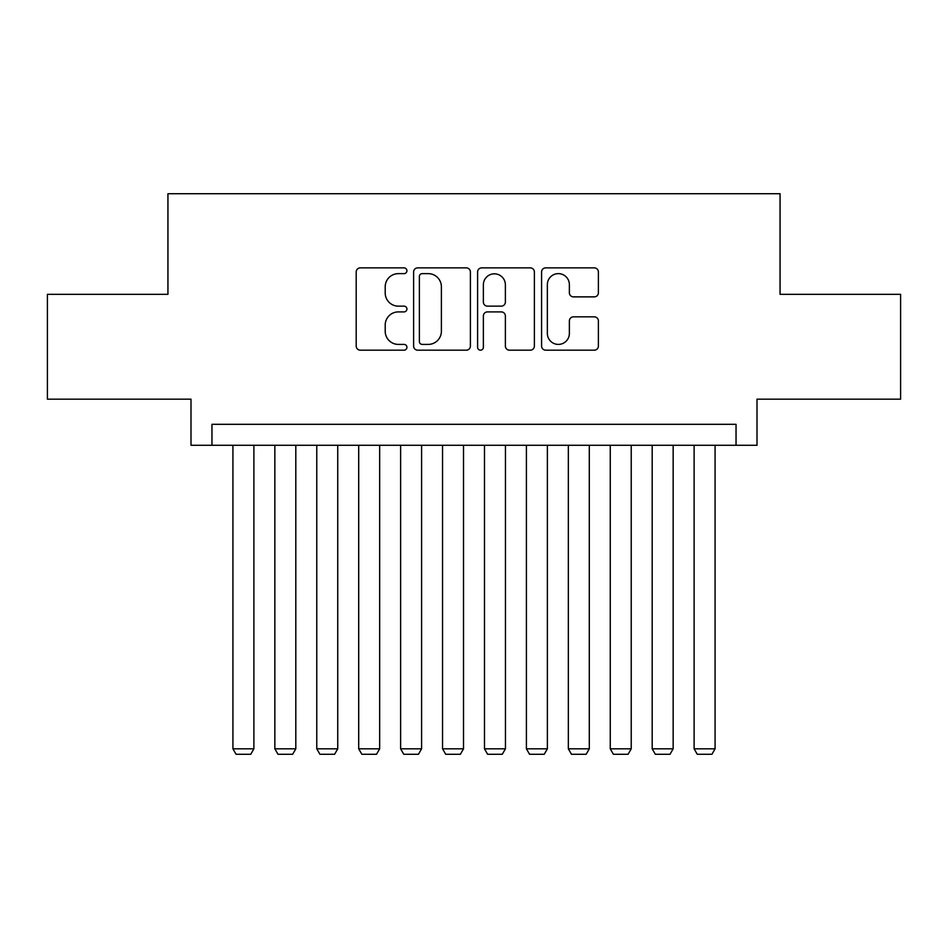 <?xml version="1.0" encoding="UTF-8"?>
<svg xmlns="http://www.w3.org/2000/svg" width="948" height="948" viewBox="0 0 948 948"><rect width="100%" height="100%" fill="white"/><g stroke="black" fill="none" stroke-linecap="round" stroke-linejoin="round"><path stroke-width="1.42" d="M406.917 270.749A2.88 2.88 0 0 0 404.038 267.869L360.311 267.869A4.112 4.112 0 0 0 356.199 271.981L356.199 346.056A4.112 4.112 0 0 0 360.311 350.179L404.038 350.179A2.88 2.88 0 0 0 406.917 347.288A2.88 2.88 0 0 0 404.038 344.408L398.385 344.408A13.165 13.165 0 0 1 385.208 331.243L385.208 325.069A13.165 13.165 0 0 1 398.385 311.904L404.038 311.904A2.88 2.88 0 0 0 406.917 309.024A2.88 2.88 0 0 0 404.038 306.145L398.385 306.145A13.165 13.165 0 0 1 385.208 292.968L385.208 286.794A13.165 13.165 0 0 1 398.385 273.628L404.038 273.628A2.88 2.88 0 0 0 406.917 270.749M594.266 296.878A4.112 4.112 0 0 0 598.389 292.766L598.389 271.981A4.112 4.112 0 0 0 594.266 267.869L545.704 267.869A4.112 4.112 0 0 0 541.592 271.981L541.592 346.056A4.112 4.112 0 0 0 545.704 350.179L594.266 350.179A4.112 4.112 0 0 0 598.389 346.056L598.389 320.957A4.112 4.112 0 0 0 594.266 316.833L573.493 316.833A4.112 4.112 0 0 0 569.369 320.957L569.369 333.4A11.009 11.009 0 0 1 558.36 344.408A11.009 11.009 0 0 1 547.351 333.4L547.351 284.637A11.009 11.009 0 0 1 558.36 273.628A11.009 11.009 0 0 1 569.369 284.637L569.369 292.766A4.112 4.112 0 0 0 573.493 296.878L594.266 296.878M736.039 445.276L757.002 445.276L757.002 399.167L900.6 399.167L900.6 294.342L780.062 294.342L780.062 193.724L167.938 193.724L167.938 294.342L47.4 294.342L47.4 399.167L190.998 399.167L190.998 445.276L736.039 445.276L736.039 424.313L211.961 424.313L211.961 445.276M470.398 271.981A4.112 4.112 0 0 0 466.286 267.869L417.724 267.869A4.112 4.112 0 0 0 413.612 271.981L413.612 346.056A4.112 4.112 0 0 0 417.724 350.179L466.286 350.179A4.112 4.112 0 0 0 470.398 346.056L470.398 271.981M481.714 267.869L530.276 267.869A4.112 4.112 0 0 1 534.388 271.981L534.388 346.056A4.112 4.112 0 0 1 530.276 350.179L509.491 350.179A4.112 4.112 0 0 1 505.379 346.056L505.379 316.016A4.112 4.112 0 0 0 501.267 311.904L487.473 311.904A4.112 4.112 0 0 0 483.361 316.016L483.361 347.288A2.88 2.88 0 0 1 480.482 350.179A2.88 2.88 0 0 1 477.602 347.288L477.602 271.981A4.112 4.112 0 0 1 481.714 267.869M422.251 273.628A2.88 2.88 0 0 0 419.371 276.508L419.371 341.529A2.88 2.88 0 0 0 422.251 344.408L428.212 344.408A13.165 13.165 0 0 0 441.389 331.243L441.389 286.794A13.165 13.165 0 0 0 428.212 273.628L422.251 273.628M505.379 284.838A11.009 11.009 0 0 0 494.37 273.83A11.009 11.009 0 0 0 483.361 284.838L483.361 302.021A4.112 4.112 0 0 0 487.473 306.145L501.267 306.145A4.112 4.112 0 0 0 505.379 302.021L505.379 284.838M253.886 445.276L253.886 748.825L232.924 748.825L232.924 445.276M253.886 748.825L250.746 754.276L236.064 754.276L232.924 748.825M295.812 445.276L295.812 748.825L274.849 748.825L274.849 445.276M295.812 748.825L292.671 754.276L277.989 754.276L274.849 748.825M337.737 445.276L337.737 748.825L316.774 748.825L316.774 445.276M337.737 748.825L334.597 754.276L319.926 754.276L316.774 748.825M379.662 445.276L379.662 748.825L358.7 748.825L358.7 445.276M379.662 748.825L376.522 754.276L361.852 754.276L358.7 748.825M421.587 445.276L421.587 748.825L400.625 748.825L400.625 445.276M421.587 748.825L418.447 754.276L403.777 754.276L400.625 748.825M463.513 445.276L463.513 748.825L442.55 748.825L442.55 445.276M463.513 748.825L460.373 754.276L445.702 754.276L442.55 748.825M505.45 445.276L505.45 748.825L484.487 748.825L484.487 445.276M505.45 748.825L502.298 754.276L487.627 754.276L484.487 748.825M547.375 445.276L547.375 748.825L526.413 748.825L526.413 445.276M547.375 748.825L544.223 754.276L529.553 754.276L526.413 748.825M589.301 445.276L589.301 748.825L568.338 748.825L568.338 445.276M589.301 748.825L586.148 754.276L571.478 754.276L568.338 748.825M631.226 445.276L631.226 748.825L610.263 748.825L610.263 445.276M631.226 748.825L628.074 754.276L613.403 754.276L610.263 748.825M673.151 445.276L673.151 748.825L652.188 748.825L652.188 445.276M673.151 748.825L670.011 754.276L655.329 754.276L652.188 748.825M715.076 445.276L715.076 748.825L694.114 748.825L694.114 445.276M715.076 748.825L711.936 754.276L697.254 754.276L694.114 748.825"/></g></svg>
